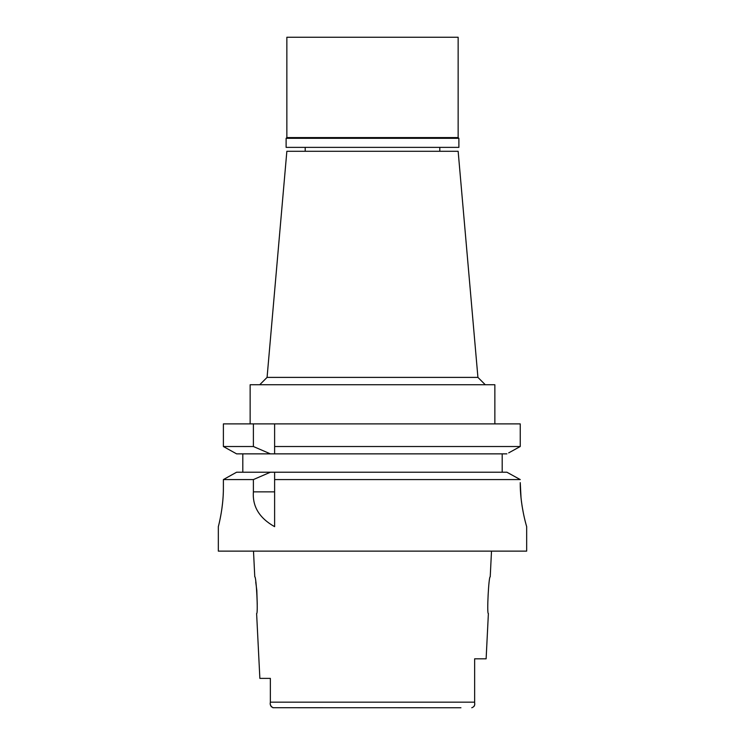 <?xml version="1.0" encoding="UTF-8"?>
<svg xmlns="http://www.w3.org/2000/svg" width="745" height="745" viewBox="0 0 745 745"><rect width="100%" height="100%" fill="white"/><g stroke="black" fill="none" stroke-linecap="round" stroke-linejoin="round"><path stroke-width="1.12" d="M272.847 707.713L460.941 707.75M270.361 678.388L259.865 678.388L270.361 678.388L270.361 702.628M270.472 704.723L271.31 706.856M474.639 703.261L474.639 687.803M474.071 706.381L474.509 705.077M273.303 707.75C270.724 706.632 269.737 704.77 270.361 702.172L474.639 702.172L474.639 658.813L474.639 673.34L474.639 658.813L486.122 658.813L488.385 613.535C486.727 614.7 488.729 575.615 490.219 576.835L491.504 551.132M471.762 707.75C474.183 706.875 475.142 705.254 474.639 702.889L474.639 702.647M474.639 702.405L474.639 687.793M270.361 702.172L270.361 699.024M259.865 678.388L256.615 613.535C258.264 614.634 256.289 575.764 254.781 576.835L253.496 551.132M255.731 581.975L256.801 590.291M256.82 590.524L257.249 604.437M218.332 526.668L218.332 551.132L526.668 551.132L526.668 526.668M223.388 487.509C223.575 506.572 218.779 525.095 218.387 526.454C217.466 529.704 223.528 509.617 223.388 487.509L223.388 479.575L253.393 479.575L253.393 491.858C252.341 506.516 259.409 518.12 274.616 526.668L274.616 479.575L520.243 479.575L516.006 477.228M221.833 509.086L222.662 502.232M511.014 474.481L506.898 472.218L274.616 472.218L274.616 479.575L274.616 474.621M274.616 472.218L236.603 472.218L223.388 479.575M253.393 479.575L270.416 472.218M232.468 474.509L227.644 477.191M242.805 472.218L242.805 453.863L236.603 453.863L223.388 446.516L223.388 423.886L253.393 423.886L253.393 446.516L270.416 453.863L242.805 453.863M253.393 446.516L223.388 446.516L236.603 453.863L274.616 453.863L274.616 446.516L520.243 446.516L520.243 423.886L253.393 423.886M274.616 446.516L274.616 423.886M274.616 449.058L274.616 451.507M520.243 423.886L520.243 446.516L518.492 447.475M508.686 452.885L520.243 446.516M502.195 453.863L502.195 472.218M520.243 482.62C519.991 503.946 526.128 524.974 526.603 526.436C527.786 530.161 520.066 507.373 520.243 482.62L521.053 498.163M522.021 505.659L523.437 513.501M524.992 520.401L525.597 522.776M506.898 472.218L520.243 479.575M274.616 453.863L506.898 453.863M494.857 423.886L494.857 384.737L250.143 384.737L250.143 423.886M477.927 377.398L458.147 151.282L286.853 151.282L267.073 377.398L477.927 377.398L485.274 384.737M458.883 138.319L286.117 138.319L286.853 137.583L458.147 137.583L458.883 138.319L458.883 147.37L286.117 147.37L286.117 138.319M458.147 137.583L458.147 37.25L286.853 37.25L286.853 137.583M253.393 491.858L274.616 491.858M267.073 377.398L259.726 384.737M305.208 147.37L305.208 151.282M439.792 147.37L439.792 151.282"/></g></svg>
